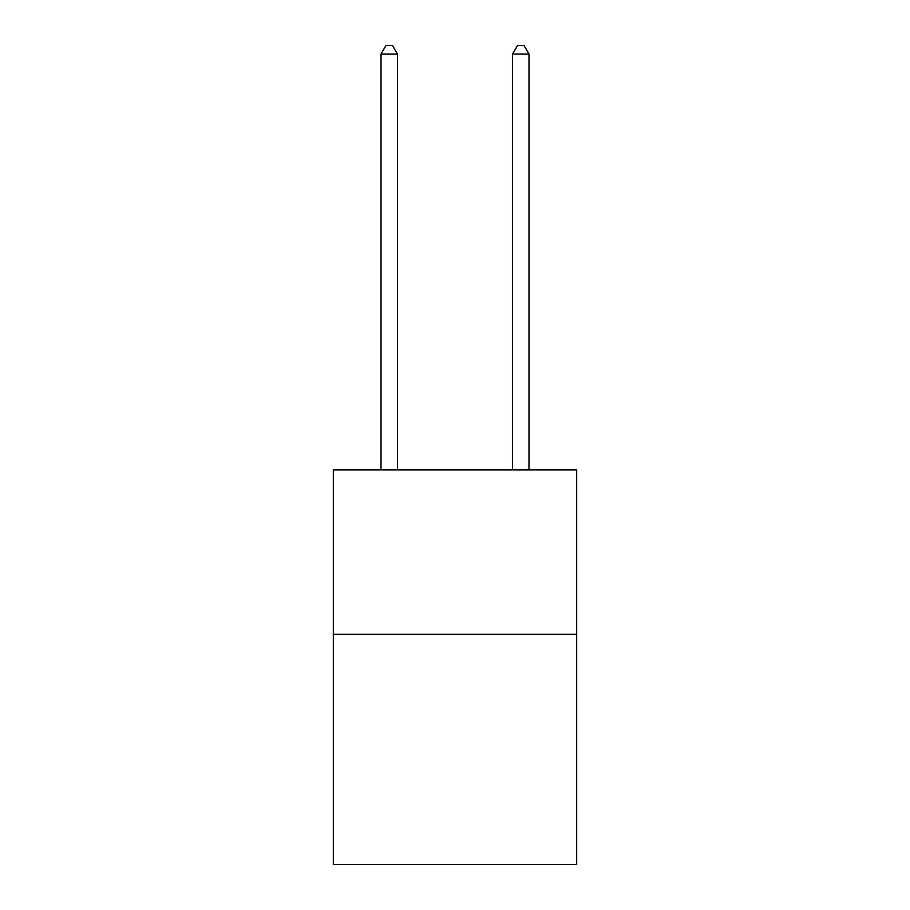 <?xml version="1.0" encoding="UTF-8"?>
<svg xmlns="http://www.w3.org/2000/svg" width="910" height="910" viewBox="0 0 910 910"><rect width="100%" height="100%" fill="white"/><g stroke="black" fill="none" stroke-linecap="round" stroke-linejoin="round"><path stroke-width="1.36" d="M576.678 634.293L576.678 864.5L333.322 864.5L333.322 469.867L576.678 469.867L576.678 634.293L333.322 634.293M397.454 469.867L397.454 54.054L381.006 54.054L381.006 469.867M381.006 54.054L385.942 45.5L392.517 45.5L397.454 54.054M528.994 469.867L528.994 54.054L512.546 54.054L512.546 469.867M512.546 54.054L517.483 45.5L524.058 45.5L528.994 54.054"/></g></svg>
